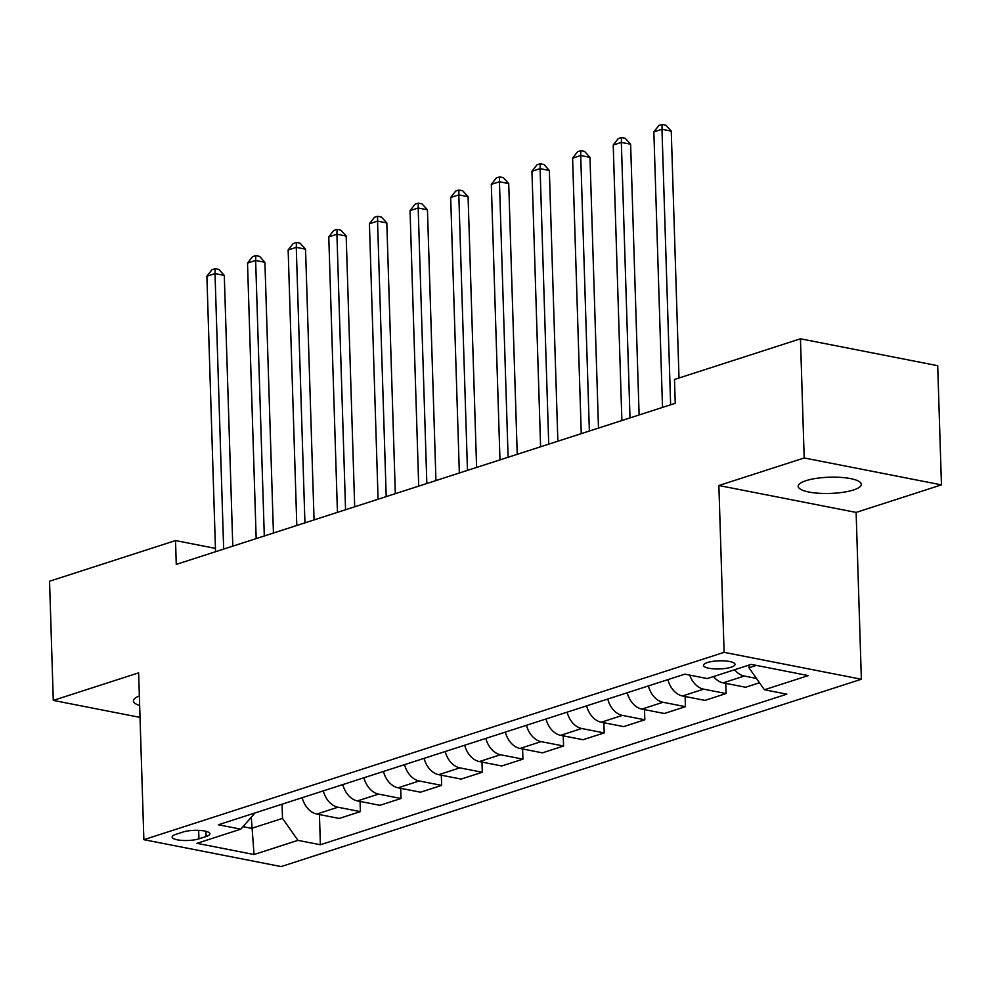 <?xml version="1.0" encoding="UTF-8"?>
<svg xmlns="http://www.w3.org/2000/svg" width="991" height="991" viewBox="0 0 991 991"><rect width="100%" height="100%" fill="white"/><g stroke="black" fill="none" stroke-linecap="round" stroke-linejoin="round"><path stroke-width="1.49" d="M806.017 480.672A31.576 8.114 178.2 0 0 798.189 486.308A31.576 8.114 178.2 0 0 818.764 493.258A31.576 8.114 178.2 0 0 853.499 489.975A31.576 8.114 178.2 0 0 861.315 484.326A31.576 8.114 178.2 0 0 840.752 477.389A31.576 8.114 178.2 0 0 806.017 480.672M139.347 695.955A31.576 8.114 178.2 0 0 133.426 700.934A31.576 8.114 178.2 0 0 139.657 705.53M707.376 662.545A15.794 4.063 178.2 0 0 703.474 665.37A15.794 4.063 178.2 0 0 713.755 668.851A15.794 4.063 178.2 0 0 731.123 667.203A15.794 4.063 178.2 0 0 735.037 664.379A15.794 4.063 178.2 0 0 724.755 660.91A15.794 4.063 178.2 0 0 707.376 662.545M941.45 484.872L804.197 457.966L718.871 485.516L856.125 512.421L941.45 484.872L937.709 365.704L800.455 338.798L674.487 379.466L675.243 403.3L176.262 564.399L175.518 540.566L49.55 581.234L53.291 700.402L140.028 717.397M856.125 512.421L861.365 679.244L281.122 866.58L143.868 839.674L724.111 652.338L861.365 679.244M198.943 838.832L206.091 836.515A15.299 3.927 178.2 0 0 209.881 833.79A15.299 3.927 178.2 0 0 199.922 830.421A15.299 3.927 178.2 0 0 183.087 832.006L175.94 834.323A15.299 3.927 178.2 0 0 172.149 837.061A15.299 3.927 178.2 0 0 182.121 840.418A15.299 3.927 178.2 0 0 198.943 838.832L198.671 830.359M243.018 826.667L251.627 828.352L282.509 818.38L297.944 840.356L320.378 844.753L786.854 694.158L764.408 689.761L748.973 667.785L756.344 665.407M297.944 840.356L254.055 854.527L196.936 843.329L240.813 829.157L255.046 812.917M764.408 689.761L808.297 675.589L751.178 664.391L707.289 678.562L684.843 674.153L218.379 824.76L240.813 829.157M804.197 457.966L800.455 338.798M718.871 485.516L724.111 652.338M143.868 839.674L138.629 672.852L53.291 700.402M215.431 548.395L175.518 540.566M251.28 817.29L254.055 854.527M282.063 804.197L282.509 818.38M748.899 665.122L748.973 667.785M320.378 844.753L319.436 814.552M302.181 797.705A19.733 14.246 72.1 0 0 316.81 814.045L339.256 818.442L360.39 811.617L360.067 801.434M759.502 682.762L745.591 687.258L723.145 682.861A19.733 14.246 72.1 0 1 713.495 676.556M689.711 675.106A19.733 14.246 72.1 0 0 703.647 689.154L726.093 693.551L725.771 683.369M726.093 693.551L704.96 700.377L682.514 695.979A19.733 14.246 72.1 0 1 667.884 679.628M648.387 685.933A19.733 14.246 72.1 0 0 663.016 702.272L685.45 706.67L685.14 696.487M685.45 706.67L664.329 713.495L641.883 709.098A19.733 14.246 72.1 0 1 627.253 692.746M607.743 699.051A19.733 14.246 72.1 0 0 622.385 715.391L644.819 719.788L644.497 709.606M644.819 719.788L623.698 726.614L601.252 722.216A19.733 14.246 72.1 0 1 586.622 705.865M567.112 712.17A19.733 14.246 72.1 0 0 581.742 728.509L604.188 732.906L603.866 722.724M604.188 732.906L583.055 739.732L560.621 735.334A19.733 14.246 72.1 0 1 545.991 718.983M526.481 725.288A19.733 14.246 72.1 0 0 541.111 741.627L563.557 746.025L563.235 735.842M563.557 746.025L542.424 752.85L519.978 748.453A19.733 14.246 72.1 0 1 505.348 732.114M485.85 738.406A19.733 14.246 72.1 0 0 500.48 754.746L522.926 759.143L522.604 748.961M522.926 759.143L501.793 765.969L479.347 761.571A19.733 14.246 72.1 0 1 464.717 745.232M445.219 751.525A19.733 14.246 72.1 0 0 459.849 767.864L482.283 772.262L481.973 762.079M482.283 772.262L461.162 779.087L438.716 774.689A19.733 14.246 72.1 0 1 424.086 758.35M404.576 764.643A19.733 14.246 72.1 0 0 419.218 780.982L441.652 785.38L441.329 775.197M441.652 785.38L420.531 792.205L398.085 787.808A19.733 14.246 72.1 0 1 383.455 771.469M363.945 777.762A19.733 14.246 72.1 0 0 378.574 794.101L401.021 798.498L400.698 788.316M401.021 798.498L379.887 805.324L357.454 800.926A19.733 14.246 72.1 0 1 342.824 784.587M323.314 790.88A19.733 14.246 72.1 0 0 337.943 807.219L360.39 811.617M734.628 669.73A19.733 14.246 72.1 0 0 744.278 676.035L756.455 678.426M232.786 546.152L224.288 275.411L215.01 273.59L223.669 549.101M206.884 276.216L211.913 269.775L215.158 268.722L215.01 273.59L206.884 276.216L215.542 551.714M215.158 268.722L218.862 269.453L224.288 275.411M273.429 533.034L264.919 262.293L255.641 260.472L264.3 535.982M247.515 263.098L252.544 256.657L255.789 255.604L255.641 260.472L247.515 263.098L256.173 538.596M255.789 255.604L259.506 256.335L264.919 262.293M314.06 519.916L305.55 249.175L296.272 247.354L304.931 522.852M288.146 249.98L293.175 243.538L296.42 242.485L296.272 247.354L288.146 249.98L296.805 525.478M296.42 242.485L300.137 243.216L305.55 249.175M354.691 506.797L346.181 236.056L336.915 234.235L345.562 509.733M328.777 236.861L333.806 230.42L337.064 229.367L336.915 234.235L328.777 236.861L337.435 512.359M337.064 229.367L340.768 230.098L346.181 236.056M395.322 493.679L386.812 222.938L377.546 221.117L386.205 496.615M369.42 223.743L374.437 217.302L377.695 216.249L377.546 221.117L369.42 223.743L378.079 499.241M377.695 216.249L381.399 216.979L386.812 222.938M435.953 480.561L427.455 209.819L418.177 207.999L426.836 483.497M410.051 210.625L415.08 204.183L418.326 203.13L418.177 207.999L410.051 210.625L418.71 486.123M418.326 203.13L422.03 203.861L427.455 209.819M476.597 467.442L468.086 196.701L458.808 194.88L467.467 470.378M450.682 197.506L455.711 191.065L458.957 190.012L458.808 194.88L450.682 197.506L459.341 473.004M458.957 190.012L462.673 190.743L468.086 196.701M517.228 454.324L508.717 183.583L499.439 181.762L508.098 457.26M491.313 184.388L496.342 177.946L499.588 176.894L499.439 181.762L491.313 184.388L499.972 459.886M499.588 176.894L503.304 177.624L508.717 183.583M557.859 441.206L549.348 170.464L540.083 168.643L548.729 444.141M531.944 171.27L536.973 164.828L540.231 163.775L540.083 168.643L531.944 171.27L540.603 446.768M540.231 163.775L543.935 164.506L549.348 170.464M598.49 428.075L589.979 157.346L580.714 155.525L589.372 431.023M572.587 158.151L577.604 151.71L580.862 150.657L580.714 155.525L572.587 158.151L581.246 433.649M580.862 150.657L584.566 151.388L589.979 157.346M639.121 414.956L630.623 144.215L621.345 142.407L630.003 417.905M613.218 145.033L618.248 138.591L621.493 137.538L621.345 142.407L613.218 145.033L621.877 420.531M621.493 137.538L625.197 138.269L630.623 144.215M679.008 378.017L671.254 131.097L661.976 129.288L670.634 404.786M653.849 131.902L658.879 125.473L662.124 124.42L661.976 129.288L653.849 131.902L662.508 407.412M662.124 124.42L665.841 125.151L671.254 131.097M337.943 807.219L316.81 814.045M378.574 794.101L357.454 800.926M419.218 780.982L398.085 787.808M459.849 767.864L438.716 774.689M500.48 754.746L479.347 761.571M541.111 741.627L519.978 748.453M581.742 728.509L560.621 735.334M622.385 715.391L601.252 722.216M663.016 702.272L641.883 709.098M703.647 689.154L682.514 695.979M744.278 676.035L723.145 682.861M205.93 831.3L206.091 836.515"/></g></svg>
